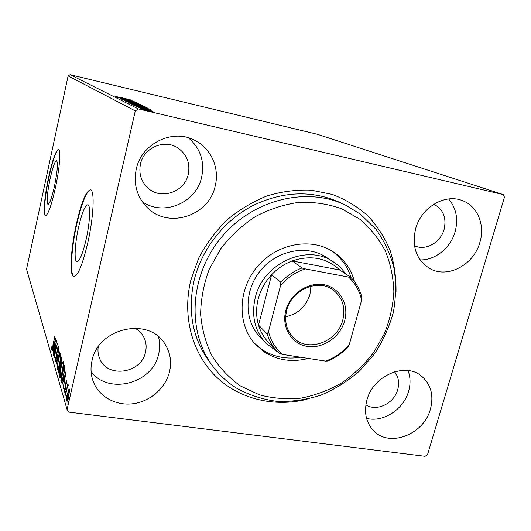 <?xml version="1.0" encoding="UTF-8"?>
<svg xmlns="http://www.w3.org/2000/svg" width="531" height="531" viewBox="0 0 531 531"><rect width="100%" height="100%" fill="white"/><g stroke="black" fill="none" stroke-linecap="round" stroke-linejoin="round"><path stroke-width="0.8" d="M307.051 399.266C274.321 407.463 239.275 399.239 215.679 376.28C192.222 353.254 182.053 316.27 190.795 280.348L198.667 258.192C206.121 244.061 215.533 231.337 226.923 220.026C239.215 209.798 252.583 201.76 267.027 195.926C281.775 191.499 296.524 189.58 311.259 190.164L332.346 194.432C345.608 199.503 357.449 206.625 367.864 215.805C377.262 225.967 384.663 237.463 390.073 250.287C394.254 263.628 396.232 277.441 396.013 291.725M345.774 205.258L340.212 202.576C312.268 189.998 283.05 191.054 252.557 205.743C224.095 220.644 201.913 248.853 194.227 279.877C187.416 310.715 192.348 337.809 209.022 361.153L212.699 366.118C186.693 331.57 189.481 275.735 221.168 237.649C252.643 199.384 306.964 186.182 345.774 205.258L360.509 214.245L375.935 229.253C384.331 241.021 390.365 254.01 394.029 268.215C396.265 282.804 396.026 297.546 393.312 312.434C389.236 327.103 382.977 340.895 374.541 353.819L359.407 371.123C347.739 381.185 334.928 389.19 320.976 395.13C306.626 399.73 292.103 401.834 277.408 401.436C262.918 399.558 249.331 395.15 236.647 388.214C227.348 382.42 219.363 375.052 212.699 366.118M86.082 239.68C89.918 222.974 90.774 205.251 87.947 204.734C85.159 205.039 82.046 212.486 78.608 227.069C74.944 243.145 73.922 260.807 76.769 261.717C79.424 261.77 82.531 254.429 86.082 239.68M54.454 186.348C57.394 171.599 58.118 163.057 56.625 160.72C54.885 161.225 52.695 167.298 50.06 178.94C47.166 193.357 46.449 201.846 47.903 204.395C49.575 204.103 51.759 198.09 54.454 186.348M55.31 188.313C59.572 169.004 61.151 149.503 58.636 149.284C55.967 150.14 52.635 159.4 48.653 177.055C44.604 195.561 42.865 215.009 45.381 215.686C47.883 215.334 51.195 206.207 55.31 188.313M58.729 149.324C56.02 150.977 52.768 160.243 48.978 177.122C44.956 195.494 43.21 214.829 45.666 215.725M87.721 243.118C93.629 217.471 94.87 190.49 90.575 189.852C86.294 190.476 81.562 201.84 76.384 223.943C70.882 248.143 69.256 274.972 73.583 276.518C77.566 276.744 82.278 265.613 87.721 243.118M90.589 189.859C86.314 191.545 81.721 202.935 76.796 224.022C71.3 248.216 69.68 275.045 74.015 276.591L74.134 276.644M430.402 409.195C433.986 395.31 430.96 384.232 421.322 375.955C404.841 361.95 372.941 375.835 366.908 400.122C363.801 412.507 366.065 422.749 373.711 430.833C389.621 447.865 423.891 434.438 430.402 409.195M366.563 418.388C383.19 422.742 403.719 409.374 408.611 391.241C410.669 383.959 410.476 377.076 408.047 370.585M215.188 186.036C219.788 168.347 211.298 148.574 195.109 140.496C173.06 128.157 141.399 143.337 136.241 169.203C133.334 184.045 136.898 196.729 146.941 207.263C167.869 229.425 209.015 216.137 215.188 186.036M142.268 201.694C163.429 216.754 196.258 202.922 201.627 177.235C204.833 161.384 200.406 148.235 188.359 137.788M169.482 371.899C171.792 361.923 170.338 352.723 165.128 344.314C149.47 316.529 98.116 327.441 91.976 360.821C90.363 368.056 90.801 374.992 93.297 381.636C99.118 396.903 116.103 406.089 133.215 403.719C150.333 401.409 165.526 388.042 169.482 371.899M91.1 371.6C108.596 395.462 152.915 383.415 158.643 354.051C160.043 348.177 159.984 342.402 158.457 336.734M479.871 242.461C485.361 224.978 477.442 205.762 462.036 200.486C444.566 193.51 421.103 207.667 415.627 228.768C411.631 246.908 416.43 260.217 430.024 268.686C447.752 278.775 473.831 264.856 479.871 242.461M420.087 259.911C435.168 260.363 450.627 247.911 455.1 231.815C458.452 219.018 456.282 208.066 448.589 198.959M414.465 245.7C425.311 251.196 440.591 242.747 444.095 229.445C446.69 217.657 443.252 209.26 433.787 204.256M98.215 346.882C97.631 350.964 98.109 354.847 99.655 358.531C107.176 378.669 141.492 373.545 145.507 352.099C146.815 346.351 146.052 341.002 143.217 336.05C141.18 332.658 138.365 330.01 134.774 328.098M188.266 174.36C190.39 162.864 186.686 153.917 177.162 147.505C163.787 139.009 143.662 147.983 140.469 164.066C138.644 173.577 141.133 181.562 147.943 188.027C160.886 200.32 184.695 192.083 188.266 174.36M365.886 404.828C376.472 412.023 394.161 403.48 397.726 389.621C399.544 382.738 398.496 376.791 394.573 371.786M151.169 111.205L154.056 112.094L148.441 110.986L140.914 108.935L151.149 111.278M138.332 107.614L151.647 110.939L138.332 107.614M149.065 109.698L136.301 106.658L149.058 109.731M131.376 104.176L147.718 108.085L131.376 104.176M126.332 101.686L142.739 105.709L126.332 101.686M122.581 99.828L137.164 103.06L126.358 100.731L139.095 103.97L122.581 99.828M117.955 97.545L132.869 101.029L122.94 99.005L134.496 101.799L117.955 97.545M120.192 97.359L130.287 99.808L120.179 97.412M70.079 74.685L317.511 134.336L503.209 194.578L138.372 108.928L135.292 110.893L68.121 75.913L70.079 74.685L138.372 108.928M131.515 100.386L117.358 97.246L121.718 98.162L115.698 96.43L131.515 100.386M120.471 98.885L136.693 102.749L120.471 98.885M131.509 102.237L141.014 104.799L133.832 103.346L124.407 100.837L131.496 102.291M135.903 104.361L145.667 106.996L138.339 105.523L128.668 102.948L135.89 104.421M150.333 109.286L134.887 105.915L139.62 106.877L132.856 104.912L150.333 109.286M138.73 107.508L140.363 107.952L138.71 107.607M140.669 108.463L142.321 108.915L140.649 108.563M143.914 110.063L145.6 110.521L143.894 110.169M503.209 194.578L504.45 197.2L427.568 454.563L425.119 456.315L68.97 412.149L67.072 409.567L135.292 110.893M68.731 389.648L69.581 389.044L68.758 396.916C68.147 399.617 67.57 401.097 67.012 401.35L66.84 401.044C66.634 399.12 66.906 396.524 67.656 393.272L68.731 389.648L69.687 389.774L69.468 390.338M65.233 395.217L67.835 383.78L67.596 385.944L68.22 384.783L68.307 385.645L67.165 388.008L65.479 395.25M66.86 380.315L66.773 382.838L66.468 383.541L66.514 381.676L66.07 382.818L65.213 389.708L64.264 392.13L64.224 389.455L64.543 388.679L64.523 390.617L65.061 389.289L65.91 382.4L66.86 380.315M61.224 381.63L60.826 380.262L64.231 365.175L64.809 367.93L63.574 376.499C62.85 379.857 62.167 381.749 61.516 382.161L61.224 381.63L61.994 381.729M58.31 371.74L61.636 356.985L61.443 362.68L60.574 365.321L59.983 369.988L58.782 373.101L58.31 371.74L59.28 371.521M56.14 364.366L58.868 348.25L56.93 360.914L59.937 351.622L56.18 364.366M53.458 355.252L56.492 340.763L54.899 353.819L57.394 343.603L54.208 357.814L55.801 344.758L53.458 355.252M52.881 345.15L54.945 335.897L52.967 345.668L51.699 349.776L51.699 347.108L51.992 346.239L51.965 348.27L53.073 345.183M67.072 409.567L26.55 269.151L68.121 75.913M55.742 338.406L53.113 354.084L53.837 348.655L53.419 347.267L52.144 350.812L55.742 338.406M55.065 361.359L55.416 357.064L55.443 359.965L56.147 358.166L57.414 348.761L58.377 346.192L58.218 349.73L57.919 350.307L58.071 347.705L57.554 349.086L56.266 358.591L55.35 361.399M58.43 359.441C59.22 355.863 59.957 353.872 60.647 353.46L60.799 353.712C61.038 356.029 60.68 359.295 59.718 363.523C58.934 367.074 58.198 369.045 57.521 369.43L57.348 369.131C57.136 366.782 57.501 363.556 58.43 359.441L58.642 359.474M60.912 367.558C61.715 363.914 62.472 361.89 63.189 361.485L63.355 361.75C63.614 364.153 63.242 367.518 62.26 371.839C61.457 375.457 60.707 377.455 60.003 377.833L59.817 377.521C59.591 375.078 59.957 371.76 60.912 367.558L61.138 367.591M66.123 371.129L63.249 388.493L64.025 382.439L63.521 380.754L62.081 384.524L66.123 371.129M65.028 392.575L65.439 391.679L64.888 394.341L65.028 392.575L65.406 392.628M66.136 396.325L66.554 395.422L65.997 398.111L66.136 396.325L66.521 396.372M67.995 402.598L68.419 401.688L67.855 404.416L67.995 402.598L68.393 402.644M54.248 347.387L53.419 347.267M54.023 347.354L54.998 341.818L53.784 345.993L54.301 347.082M58.45 347.832L58.118 347.785M60.567 355.073L60.906 354.27M57.879 369.204L57.348 369.131M58.144 368.74L58.111 367.89M59.591 363.104C60.348 359.752 60.64 357.131 60.468 355.232L60.348 355.04C59.791 355.352 59.193 356.958 58.556 359.845C57.813 363.138 57.521 365.726 57.68 367.618L57.813 367.85C58.357 367.585 58.948 366.005 59.591 363.104L59.804 363.131M60.926 355.299L60.468 355.232M60.746 365.016L60.926 364.226M59.047 372.915L58.642 372.862M59.333 372.297L59.2 371.859M61.563 359.348L60.58 364.173L61.563 359.348L61.981 359.407M62.001 359.002L61.423 358.916M60.083 365.388L58.782 370.658L59.1 371.494L59.857 369.556L60.083 365.388L60.574 365.454M60.614 365.255L60.016 365.175M63.096 363.131L63.461 362.275M60.388 377.594L59.817 377.521M60.627 377.169L60.594 376.253M62.12 371.395C62.904 367.976 63.202 365.282 63.016 363.31L62.884 363.098C62.306 363.41 61.696 365.036 61.045 367.983C60.275 371.342 59.983 374.003 60.156 375.975L60.295 376.213C60.859 375.961 61.47 374.355 62.12 371.395L62.346 371.428M63.494 363.377L63.016 363.31M62.081 381.557L61.735 380.382L60.826 380.262M64.019 367.16L61.304 379.167L61.895 380.481L63.441 376.041L64.41 369.138L64.019 367.16L64.769 367.266M64.769 369.184L64.41 369.138M62.472 380.554L61.895 380.481M64.497 381.052L63.521 380.754M64.151 380.84L64.264 380.468M64.324 380.667L65.293 374.873L63.932 379.38L64.556 380.694M68.174 386.024L67.596 385.944M67.371 401.117L66.84 401.044M67.696 400.467L67.683 399.87M68.599 396.425L69.149 390.292L67.802 393.77L67.165 399.624L68.857 396.458M69.694 390.531L69.256 390.471M123.179 98.487L127.925 99.543L123.165 98.54M133.606 103.233L139.321 104.361L125.96 101.175L133.593 103.286M141.047 105.277L135.73 103.963L141.047 105.277M134.217 103.631L128.19 102.178L134.217 103.631M138.106 105.41L143.928 106.545L130.254 103.293L138.093 105.463M146.815 108.012L146.901 107.66M145.494 107.388L132.584 104.341L140.303 106.525L145.494 107.388M141.213 107.229L146.397 108.364L141.2 107.295M148.162 110.853L142.487 109.32L148.149 110.919M240.742 386.123L259.447 394.825C272.914 398.403 286.74 399.518 300.924 398.157C315.002 395.409 328.437 390.424 341.227 383.203C353.38 374.84 364.034 364.81 373.2 353.115L384.238 334.026C389.727 320.359 392.933 306.327 393.863 291.944C393.411 277.64 390.59 264 385.38 251.024C378.862 238.731 370.293 228.084 359.673 219.104L341.559 208.736C328.125 203.964 313.96 201.833 299.066 202.331C284.092 204.408 269.622 209.108 255.67 216.436C242.368 225.151 230.766 235.857 220.863 248.541L209.234 269.303C203.712 284.158 200.844 299.212 200.632 314.458C201.972 329.432 205.829 343.358 212.201 356.221C219.867 368.169 229.379 378.132 240.742 386.123M327.806 258.351L326.067 257.157C306.818 244.472 277.248 250.141 260.688 270.345C243.948 290.397 243.921 320.498 259.991 337.032L265.925 343.245C254.754 330.846 251.19 315.686 255.232 297.772C262.978 263.164 307.243 243.298 333.282 261.823C338.161 265.002 342.236 268.998 345.515 273.81M351.057 277.594C347.679 266.847 341.533 258.179 332.632 251.575L331.025 250.459M254.336 343.159L262.613 349.929C274.029 357.078 286.667 359.514 300.533 357.217M308.292 358.425C292.495 362.494 278.005 360.456 264.823 352.312L255.398 344.347C237.271 324.985 237.569 290.364 256.891 267.199C276.02 243.882 309.978 237.105 332.393 251.276L335.346 253.26C344.944 260.402 351.323 269.867 354.496 281.649M285.797 310.615C290.092 293.855 308.186 281.642 323.95 284.722C339.774 287.543 349.285 304.502 344.665 320.751C340.271 337.039 322.941 349.006 307.27 346.404C291.539 344.048 281.271 327.335 285.797 310.615M342.774 320.074C345.688 307.542 342.528 297.552 333.302 290.105C318.275 278.231 291.413 289.727 286.674 310.409C284.145 321.454 286.488 330.64 293.703 337.968C308.219 352.803 337.623 341.831 342.774 320.074M285.665 316.722C297.911 314.086 306.009 306.659 309.951 294.453L310.927 286.182M280.554 285.585L280.826 282.24C286.913 275.815 293.962 271.062 301.966 267.989L292.196 260.927C310.794 254.774 326.645 257.807 339.734 270.02L292.196 260.927C284.397 263.9 277.54 268.513 271.62 274.759C265.102 281.782 260.648 289.813 258.245 298.86C255.969 307.927 256.055 316.675 258.511 325.105C260.555 331.835 263.92 337.65 268.613 342.541L277.567 351.821C272.768 346.816 269.33 340.862 267.259 333.959L268.487 331.556C270.803 340.909 275.476 348.528 282.525 354.416L325.51 361.1C334.729 357.821 342.641 352.365 349.232 344.732L361.598 300.267C359.666 291.015 355.325 283.282 348.575 277.089L305.285 268.898C295.687 272.084 287.444 277.647 280.554 285.585L268.487 331.556M297.075 356.679L284.848 354.774M277.686 351.94L265.925 343.245M280.826 282.24L271.62 274.759L258.511 325.105L267.259 333.959M282.525 354.416L279.266 353.48L277.567 351.821M349.232 344.732L347.878 347.042C342.057 353.228 335.313 357.881 327.64 361.014L325.51 361.1M348.575 277.089L350.679 277.209C356.075 282.731 359.779 289.335 361.784 297.015L361.598 300.267M301.966 267.989L305.285 268.898M339.734 270.02L350.679 277.209M64.795 367.545L64.112 367.445M74.015 276.591L73.583 276.518M77.181 261.79L76.769 261.717M51.965 348.27L52.337 348.323M55.443 359.965L55.894 360.031M58.071 347.705L58.456 347.759M57.813 367.85L58.476 367.943M60.348 355.04L60.932 355.12M60.58 364.173L61.032 364.239M59.1 371.494L59.578 371.561M60.295 376.213L60.999 376.313M62.884 363.098L63.494 363.184M66.514 381.676L66.879 381.723M64.523 390.617L64.968 390.677M67.278 399.823L67.915 399.903M69.149 390.292L69.694 390.365M333.282 261.823L326.067 257.157"/></g></svg>
